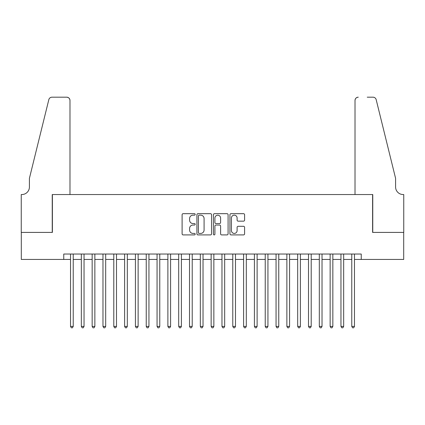 <?xml version="1.0" encoding="UTF-8"?>
<svg xmlns="http://www.w3.org/2000/svg" width="425" height="425" viewBox="0 0 425 425"><rect width="100%" height="100%" fill="white"/><g stroke="black" fill="none" stroke-linecap="round" stroke-linejoin="round"><path stroke-width="0.64" d="M195.192 214.418A0.744 0.744 0 0 0 194.448 213.674L183.17 213.674A1.062 1.062 0 0 0 182.107 214.737L182.107 233.846A1.062 1.062 0 0 0 183.17 234.908L194.448 234.908A0.744 0.744 0 0 0 195.192 234.164A0.744 0.744 0 0 0 194.448 233.421L192.987 233.421A3.4 3.4 0 0 1 189.593 230.026L189.593 228.432A3.4 3.4 0 0 1 192.987 225.032L194.448 225.032A0.744 0.744 0 0 0 195.192 224.288A0.744 0.744 0 0 0 194.448 223.55L192.987 223.55A3.4 3.4 0 0 1 189.593 220.15L189.593 218.556A3.4 3.4 0 0 1 192.987 215.162L194.448 215.162A0.744 0.744 0 0 0 195.192 214.418M243.53 221.159A1.062 1.062 0 0 0 244.593 220.097L244.593 214.737A1.062 1.062 0 0 0 243.53 213.674L231.003 213.674A1.062 1.062 0 0 0 229.941 214.737L229.941 233.846A1.062 1.062 0 0 0 231.003 234.908L243.53 234.908A1.062 1.062 0 0 0 244.593 233.846L244.593 227.37A1.062 1.062 0 0 0 243.53 226.307L238.17 226.307A1.062 1.062 0 0 0 237.107 227.37L237.107 230.584A2.842 2.842 0 0 1 234.265 233.421A2.842 2.842 0 0 1 231.428 230.584L231.428 217.998A2.842 2.842 0 0 1 234.265 215.162A2.842 2.842 0 0 1 237.107 217.998L237.107 220.097A1.062 1.062 0 0 0 238.17 221.159L243.53 221.159M63.761 259.447L21.303 259.447L21.303 232.406L52.403 232.406L52.403 194.544L372.598 194.544L372.598 232.406L403.697 232.406L403.697 259.447L361.239 259.447L361.239 254.038L63.761 254.038L63.761 259.447L70.523 259.447M211.57 214.737A1.062 1.062 0 0 0 210.508 213.674L197.981 213.674A1.062 1.062 0 0 0 196.918 214.737L196.918 233.846A1.062 1.062 0 0 0 197.981 234.908L210.508 234.908A1.062 1.062 0 0 0 211.57 233.846L211.57 214.737M214.492 213.674L227.019 213.674A1.062 1.062 0 0 1 228.082 214.737L228.082 233.846A1.062 1.062 0 0 1 227.019 234.908L221.659 234.908A1.062 1.062 0 0 1 220.596 233.846L220.596 226.095A1.062 1.062 0 0 0 219.534 225.032L215.98 225.032A1.062 1.062 0 0 0 214.917 226.095L214.917 234.164A0.744 0.744 0 0 1 214.173 234.908A0.744 0.744 0 0 1 213.43 234.164L213.43 214.737A1.062 1.062 0 0 1 214.492 213.674M73.228 259.447L81.34 259.447M84.044 259.447L92.156 259.447M94.86 259.447L102.972 259.447M105.682 259.447L113.794 259.447M116.498 259.447L124.61 259.447M127.314 259.447L135.426 259.447M138.13 259.447L146.242 259.447M148.947 259.447L157.059 259.447M159.768 259.447L167.88 259.447M170.584 259.447L178.697 259.447M181.401 259.447L189.513 259.447M192.217 259.447L200.329 259.447M203.033 259.447L211.145 259.447M213.855 259.447L221.967 259.447M224.671 259.447L232.783 259.447M235.487 259.447L243.599 259.447M246.303 259.447L254.416 259.447M257.12 259.447L265.232 259.447M267.941 259.447L276.053 259.447M278.757 259.447L286.87 259.447M289.574 259.447L297.686 259.447M300.39 259.447L308.502 259.447M311.206 259.447L319.318 259.447M322.028 259.447L330.14 259.447M332.844 259.447L340.956 259.447M343.66 259.447L351.772 259.447M354.477 259.447L361.239 259.447M199.15 215.162A0.744 0.744 0 0 0 198.406 215.905L198.406 232.677A0.744 0.744 0 0 0 199.15 233.421L200.685 233.421A3.4 3.4 0 0 0 204.085 230.026L204.085 218.556A3.4 3.4 0 0 0 200.685 215.162L199.15 215.162M220.596 218.052A2.842 2.842 0 0 0 217.754 215.215A2.842 2.842 0 0 0 214.917 218.052L214.917 222.488A1.062 1.062 0 0 0 215.98 223.55L219.534 223.55A1.062 1.062 0 0 0 220.596 222.488L220.596 218.052M73.228 254.038L73.228 326.405L70.523 326.405L70.523 254.038M73.228 326.405L72.415 327.813L71.336 327.813L70.523 326.405M69.982 194.544L69.982 100.433A3.246 3.246 0 0 0 66.736 97.187L51.972 97.187A3.246 3.246 0 0 0 48.822 99.657L29.415 178.319L29.415 186.973A7.57 7.57 0 0 1 21.845 194.544L21.25 194.544L21.25 232.406L52.243 232.406L52.243 194.544L69.982 194.544L69.982 100.433C69.774 98.478 68.696 97.394 66.736 97.187L57.758 97.187M48.822 99.657C49.645 97.877 49.645 97.877 48.822 99.657C49.645 97.877 49.645 97.877 48.822 99.657M29.415 186.973A7.57 7.57 0 0 1 21.845 194.544M355.018 194.544L355.018 100.433L355.018 194.544L372.757 194.544L372.757 232.406L403.75 232.406L403.75 194.544L403.155 194.544A7.57 7.57 0 0 1 395.585 186.973A7.57 7.57 0 0 0 403.155 194.544M389.635 154.195L376.178 99.657L395.585 178.319L395.585 186.973M367.243 97.187L373.028 97.187A3.246 3.246 0 0 1 376.178 99.657C375.355 97.877 375.355 97.877 376.178 99.657C375.355 97.877 375.355 97.877 376.178 99.657M358.264 97.187A3.246 3.246 0 0 0 355.018 100.433C355.226 98.478 356.304 97.394 358.264 97.187M84.044 254.038L84.044 326.405L81.34 326.405L81.34 254.038M84.044 326.405L83.231 327.813L82.152 327.813L81.34 326.405M94.86 254.038L94.86 326.405L92.156 326.405L92.156 254.038M94.86 326.405L94.052 327.813L92.969 327.813L92.156 326.405M105.682 254.038L105.682 326.405L102.972 326.405L102.972 254.038M105.682 326.405L104.869 327.813L103.785 327.813L102.972 326.405M116.498 254.038L116.498 326.405L113.794 326.405L113.794 254.038M116.498 326.405L115.685 327.813L114.601 327.813L113.794 326.405M127.314 254.038L127.314 326.405L124.61 326.405L124.61 254.038M127.314 326.405L126.501 327.813L125.423 327.813L124.61 326.405M138.13 254.038L138.13 326.405L135.426 326.405L135.426 254.038M138.13 326.405L137.317 327.813L136.239 327.813L135.426 326.405M148.947 254.038L148.947 326.405L146.242 326.405L146.242 254.038M148.947 326.405L148.139 327.813L147.055 327.813L146.242 326.405M159.768 254.038L159.768 326.405L157.059 326.405L157.059 254.038M159.768 326.405L158.955 327.813L157.872 327.813L157.059 326.405M170.584 254.038L170.584 326.405L167.88 326.405L167.88 254.038M170.584 326.405L169.772 327.813L168.688 327.813L167.88 326.405M181.401 254.038L181.401 326.405L178.697 326.405L178.697 254.038M181.401 326.405L180.588 327.813L179.509 327.813L178.697 326.405M192.217 254.038L192.217 326.405L189.513 326.405L189.513 254.038M192.217 326.405L191.404 327.813L190.326 327.813L189.513 326.405M203.033 254.038L203.033 326.405L200.329 326.405L200.329 254.038M203.033 326.405L202.226 327.813L201.142 327.813L200.329 326.405M213.855 254.038L213.855 326.405L211.145 326.405L211.145 254.038M213.855 326.405L213.042 327.813L211.958 327.813L211.145 326.405M224.671 254.038L224.671 326.405L221.967 326.405L221.967 254.038M224.671 326.405L223.858 327.813L222.774 327.813L221.967 326.405M235.487 254.038L235.487 326.405L232.783 326.405L232.783 254.038M235.487 326.405L234.674 327.813L233.596 327.813L232.783 326.405M246.303 254.038L246.303 326.405L243.599 326.405L243.599 254.038M246.303 326.405L245.491 327.813L244.412 327.813L243.599 326.405M257.12 254.038L257.12 326.405L254.416 326.405L254.416 254.038M257.12 326.405L256.312 327.813L255.228 327.813L254.416 326.405M267.941 254.038L267.941 326.405L265.232 326.405L265.232 254.038M267.941 326.405L267.128 327.813L266.045 327.813L265.232 326.405M278.757 254.038L278.757 326.405L276.053 326.405L276.053 254.038M278.757 326.405L277.945 327.813L276.861 327.813L276.053 326.405M289.574 254.038L289.574 326.405L286.87 326.405L286.87 254.038M289.574 326.405L288.761 327.813L287.683 327.813L286.87 326.405M300.39 254.038L300.39 326.405L297.686 326.405L297.686 254.038M300.39 326.405L299.577 327.813L298.499 327.813L297.686 326.405M311.206 254.038L311.206 326.405L308.502 326.405L308.502 254.038M311.206 326.405L310.399 327.813L309.315 327.813L308.502 326.405M322.028 254.038L322.028 326.405L319.318 326.405L319.318 254.038M322.028 326.405L321.215 327.813L320.131 327.813L319.318 326.405M332.844 254.038L332.844 326.405L330.14 326.405L330.14 254.038M332.844 326.405L332.031 327.813L330.947 327.813L330.14 326.405M343.66 254.038L343.66 326.405L340.956 326.405L340.956 254.038M343.66 326.405L342.848 327.813L341.769 327.813L340.956 326.405M354.477 254.038L354.477 326.405L351.772 326.405L351.772 254.038M354.477 326.405L353.664 327.813L352.585 327.813L351.772 326.405"/></g></svg>
